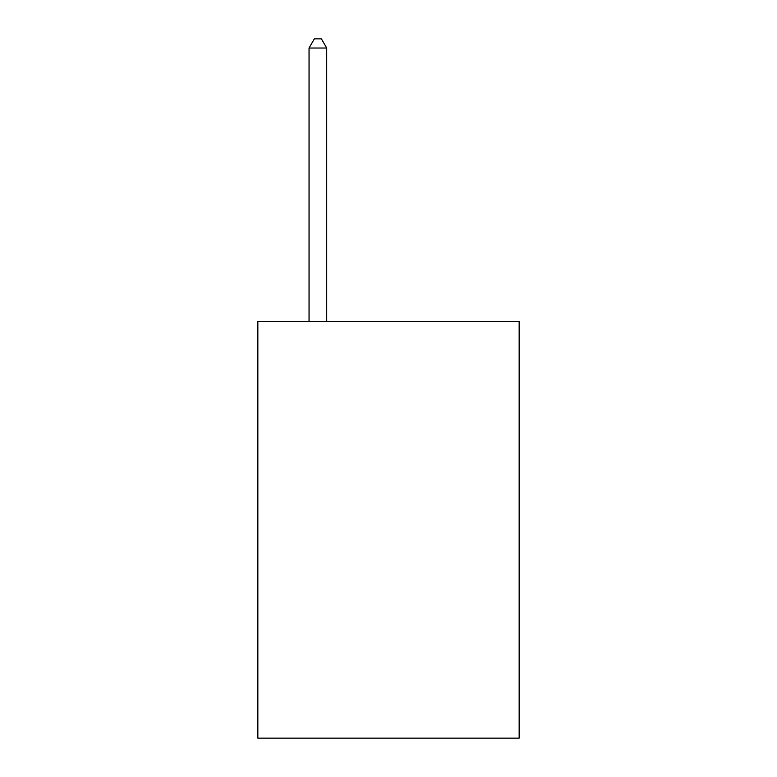 <?xml version="1.0" encoding="UTF-8"?>
<svg xmlns="http://www.w3.org/2000/svg" width="777" height="777" viewBox="0 0 777 777"><rect width="100%" height="100%" fill="white"/><g stroke="black" fill="none" stroke-linecap="round" stroke-linejoin="round"><path stroke-width="1.17" d="M519.153 321.484L519.153 738.15L257.847 738.15L257.847 321.484L519.153 321.484M326.709 321.484L326.709 48.028L309.052 48.028L309.052 321.484M309.052 48.028L314.345 38.85L321.406 38.85L326.709 48.028"/></g></svg>
